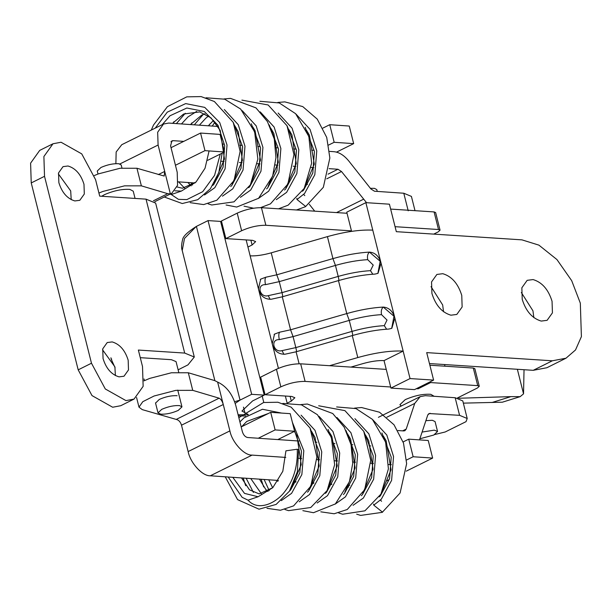 <?xml version="1.0" encoding="UTF-8"?>
<svg xmlns="http://www.w3.org/2000/svg" width="612" height="612" viewBox="0 0 612 612"><rect width="100%" height="100%" fill="white"/><g stroke="black" fill="none" stroke-linecap="round" stroke-linejoin="round"><path stroke-width="0.92" d="M329.57 151.394L334.022 151.7C339.239 152.227 344.219 155.394 348.955 161.201L370.903 188.955L374.46 191.219L403.79 193.231L408.212 210.819M366.55 202.694L341.504 171.521L337.946 169.256L329.088 168.652M415.005 210.681L411.417 196.406L403.79 193.231M195.021 182.988L178.13 181.833M314.721 211.163L309.29 204.293M207.675 160.313L224.482 151.998L220.06 134.403L200.56 133.056L171.023 147.676M222.485 144.042L224.29 144.164M239.789 145.228L242.245 145.396M257.744 146.467L260.207 146.635M275.691 147.699L278.162 147.867M293.645 148.93L296.116 149.099M311.607 150.162L314.071 150.33M313.811 167.604L311.141 167.42M295.879 166.372L293.209 166.189M277.94 165.141L275.278 164.957M260.001 163.909L257.331 163.725M242.069 162.677L239.399 162.494M224.13 161.446L221.452 161.262M224.482 151.998L204.974 150.651L200.56 133.056M204.974 150.651L175.445 165.263M419.87 438.781L433.816 435.025L437.549 431.475L435.063 421.576L432.347 420.291L425.891 420.658M419.495 439.89L427.719 415.15L429.02 413.536L459.574 415.326L455.16 397.731L462.787 400.914L467.208 418.501L459.574 415.326M455.16 397.731L425.332 395.681L420.176 396.645L414.729 403.43L406.2 429.089L404.899 430.71L403.675 430.932L397.938 430.542M434.727 434.543L445.146 431.996L466.03 421.653L467.208 418.501M241.174 426.939L270.703 412.327L290.21 413.666L294.624 431.261L277.825 439.577L298.962 441.03L247.661 437.519C245.221 437.006 243.461 435.086 242.383 431.751L235.75 405.366C232.315 393.868 226.279 386.103 217.635 382.079L214.69 380.595L188.312 372.762L171.444 372.762L149.672 378.415L143.958 380.863M316.94 442.269L315.119 442.147L316.932 442.262M333.081 443.371L334.902 443.501L333.081 443.379M351.043 444.61L352.872 444.733L351.043 444.61M369.005 445.842L370.841 445.964L369.005 445.842M270.703 412.327L275.125 429.915L258.287 438.246M275.125 429.915L294.624 431.261M218.079 126.462L168.683 123.066L163.519 124.029L157.666 132.246L158.095 145.029L164.72 171.421L164.177 176.049L136.943 168.254L141.364 185.849L124.496 185.857L102.724 191.502L98.937 193.063M115.875 163.641L116.158 151.99L121.757 144.707L163.519 124.029M153.451 200.759L167.742 193.683L170.35 193.843L171.781 193.277L177.579 185.291L177.205 172.278L170.58 145.886L171.873 140.89L173.097 140.661L170.947 141.724M167.742 193.683L141.364 185.849M158.301 174.596L164.72 171.421L170.35 193.843M183.722 141.387L173.097 140.661M308.012 132.628L307.492 132.597M290.027 131.396L289.522 131.366M272.042 130.165L271.552 130.126M254.057 128.925L253.575 128.895M236.071 127.694L235.612 127.663M336.524 152.128L353.667 143.636L349.245 126.041L329.746 124.703L322.922 128.084M329.746 124.703L334.16 142.298L328.644 145.029M94.37 175.537L98.302 173.907L120.074 168.262L136.943 168.254M353.667 143.636L334.16 142.298M177.136 395.734L176.753 395.689C171.322 395.467 165.5 396.706 159.304 399.422L155.555 403.101M217.635 382.079L223.265 404.509L181.504 425.187C180.425 421.852 178.666 419.931 176.225 419.419L219.111 398.183C220.878 399.009 222.263 401.12 223.265 404.509L229.898 430.894C232.032 442.269 244.234 455.58 252.083 455.106L210.321 475.784C202.473 476.266 190.271 462.947 188.136 451.572L229.898 430.894M406.253 471.156L432.653 458.082L428.232 440.495L408.732 439.156L403.124 441.925M408.732 439.156L413.146 456.743L406.567 460.002M176.225 419.419L142.259 409.619L138.985 407.148L142.787 401.686L154.086 396.002L175.858 390.357L192.734 390.349L219.111 398.183M391.374 464.669L388.674 464.485M373.435 463.437L370.704 463.246M355.488 462.205L352.772 462.022M337.541 460.974L334.841 460.79M319.594 459.742L316.871 459.551M301.647 458.51L298.947 458.327M285.796 457.424L252.083 455.106M363.268 492.438L363.765 492.193M386.226 481.07L389.056 479.67M181.504 425.187L188.136 451.572M210.321 475.784L278.437 480.458M294.387 481.56L296.009 481.667M312.311 482.784L313.925 482.899M330.235 484.016L331.842 484.13M348.144 485.247L349.75 485.354M432.653 458.082L413.146 456.743M303.674 194.432L304.784 195.641M209.082 150.935L205.035 168.239L196.008 182.039L181.328 191.105L171.284 194.532L178.444 199.351L186.859 199.604L202.702 191.694L214.59 175.323L220.274 154.079M296.086 114.192L310.032 129.369L316.764 150.896L314.82 174.726L304.554 193.53L296.988 199.504L296.774 198.433M380.45 500.088L381.559 501.289M285.934 450.822L282.813 471.301L272.784 487.695L258.103 496.753L248.051 500.18C257.736 511.058 273.809 504.204 283.119 493.693C293.217 481.667 297.937 466.849 297.264 449.239L285.934 450.822M225.231 476.809L237.571 499.622L259.014 509.192L276.15 504.41L289.484 491.115L297.386 471.645L298.61 449.667L297.264 449.239M372.861 419.847L386.807 435.025L393.539 456.544L391.596 480.382L381.33 499.185L373.764 505.16L373.55 504.081M347.96 485.706L348.725 487.091M377.244 191.411L376.793 189.598L374.452 188.351L370.398 188.32M437.549 431.475L434.298 430.144L422.104 432.064M121.964 168.009L121.207 164.988L118.866 163.748C113.48 163.389 107.521 164.62 100.988 167.459L97.254 171.008L98.012 174.022M179.622 405.626C174.236 405.266 168.277 406.506 161.744 409.344L158.018 412.886L160.78 414.186C166.242 414.393 172.056 413.138 178.237 410.415L181.963 406.873L179.622 405.626M135.061 198.433L133.248 191.189L129.897 189.414C122.201 188.894 113.694 190.669 104.361 194.715L101.676 196.253M434.168 396.293L430.779 394.327C423.083 393.814 414.569 395.582 405.236 399.636L399.904 404.7L401.304 405.986M196.115 226.57L184.495 238.435L182.223 250.515L214.873 380.649M234.633 401.702L240.042 400.11L235.199 403.4M238.114 414.752L247.921 414.837M347.035 213.274L261.454 207.697C253.559 207.629 245.481 209.442 237.211 213.137L221.429 221.001L225.851 238.596L252.549 240.332L255.648 241.602L252.09 244.984L247.937 247.049M287.716 402.895L291.304 401.105L294.862 397.731L291.763 396.454L265.065 394.717L280.847 386.853C289.109 383.158 297.187 381.345 305.09 381.414L390.67 386.991M386.248 369.396L300.668 363.819C292.773 363.75 284.695 365.563 276.433 369.258L260.651 377.122L265.065 394.717M491.918 402.535L510.905 396.63L520.162 396.653L502.345 402.199L463.345 403.14M520.162 396.653L523.535 393.853L524.033 369.717M510.905 396.63L458.809 398.251M473.306 368.049L474.851 368.684L479.273 386.271L477.72 385.637L473.306 368.049L429.869 365.219M457.401 397.976L477.49 387.962L479.273 386.271M438.506 229.515L434.084 211.92L435.637 212.555L440.051 230.15L438.506 229.515L395.069 226.685M433.717 234.113L438.276 231.841L440.051 230.15M351.456 230.862L265.868 225.285C257.973 225.216 249.895 227.037 241.633 230.732L225.851 238.596M208.042 220.595L251.67 394.312L240.042 400.11L196.406 226.394L208.042 220.595L220.603 221.414L264.239 395.13L252.603 400.929L241.947 411.05L248.342 414.561M416.42 388.666L418.149 388.781L430.611 382.569L477.72 385.637M434.084 211.92L390.655 209.09M251.67 394.312L264.239 395.13M417.935 387.909L418.149 388.781M430.389 381.704L430.611 382.569M112.195 341.917L107.222 342.544L102.74 348.832L103.053 358.571C106.128 368.5 111.453 374.598 119.034 376.862L124.007 376.227L128.489 369.946L128.176 360.208C125.093 350.278 119.768 344.181 112.195 341.917M115.393 375.6L114.888 366.825L102.541 349.796M68.009 165.997L63.036 166.632L58.553 172.913L58.859 182.651C61.942 192.581 67.266 198.678 74.848 200.943L79.812 200.308L84.303 194.027L83.989 184.288C80.906 174.359 75.582 168.262 68.009 165.997M71.206 199.688L70.694 190.913L58.354 173.877M134.036 399.093L120.748 405.71L112.677 407.24L92.007 395.597L78.183 369.847L91.479 363.222L105.295 388.972L125.965 400.615L134.036 399.093L143.147 386.333L142.512 366.55L138.366 350.056L184.694 353.07L194.302 357.026L187.96 364.882L178.115 369.832M194.302 357.026L155.639 203.1L146.038 199.145L99.702 196.131L95.564 179.637L81.74 153.88L61.07 142.244L52.999 143.766L43.888 156.527L44.523 176.31L91.479 363.222M44.523 176.31L31.235 182.934L30.6 163.152L39.711 150.391L52.999 143.766M115.102 367.766L111.323 359.42L111.698 359.068M184.694 353.07L146.031 199.145M140.278 357.668L171.406 359.695L176.049 361.608L178.673 372.035M31.235 182.934L78.183 369.847M110.91 357.798L111.323 359.42M442.782 273.694L436.884 274.451L431.552 281.91L431.927 293.477C435.583 305.266 441.91 312.502 450.906 315.195L456.812 314.446L462.137 306.979L461.762 295.42C458.105 283.624 451.778 276.387 442.782 273.694M443.555 311.776L442.66 304.937L431.032 286.638M533.083 279.577L527.177 280.327L521.852 287.793L522.22 299.352C525.876 311.148 532.203 318.385 541.199 321.078L547.105 320.328L552.429 312.862L552.055 301.303C548.398 289.507 542.071 282.27 533.083 279.577M533.848 317.651L532.953 310.82L521.325 292.521M381.521 314.644C371.576 315.195 360.82 317.108 349.253 320.397L293.072 336.608L279.302 339.629C270.014 339.094 273.526 353.155 282.063 350.622L295.833 347.601L352.015 331.39C363.582 328.101 374.337 326.188 384.282 325.645L387.029 320.053L381.521 314.644C380.886 311.202 381.475 308.678 383.273 307.079C389.01 307.561 392.873 311.233 394.862 318.095L391.825 328.323L388.796 329.065C377.535 329.684 365.364 331.849 352.275 335.575L296.093 351.785L285.077 354.203C278.429 354.425 274.153 350.959 272.241 343.806L274.52 334.106L279.554 332.209L290.57 329.799L282.285 296.812C282.874 297.256 282.79 295.864 282.025 292.628L338.207 276.417C349.773 273.128 360.529 271.215 370.474 270.672L373.221 265.08L367.713 259.672C367.078 256.229 367.667 253.705 369.457 252.106C358.204 252.718 346.032 254.89 332.943 258.608L276.762 274.819L271.238 252.833L327.42 236.622C345 231.711 360.116 229.554 372.769 230.135L365.861 202.648L346.759 212.173L351.579 231.351M391.695 328.384L393.99 316.236L383.273 307.079C372.012 307.691 359.841 309.863 346.752 313.581L290.57 329.799L293.072 336.608L295.833 347.601C296.598 350.837 296.682 352.229 296.093 351.785L299.107 363.773M384.282 325.645L386.608 329.195M377.887 273.411L380.182 261.263L369.457 252.106C375.202 252.588 379.065 256.26 381.054 263.122L378.017 273.35L374.98 274.092C363.727 274.712 351.556 276.876 338.467 280.594L282.285 296.812L271.269 299.23C264.621 299.452 260.345 295.986 258.432 288.833L260.712 279.133L265.746 277.236L276.762 274.819L279.263 281.635L265.493 284.656C256.206 284.121 259.718 298.182 268.255 295.65L282.025 292.628L279.263 281.635L335.445 265.424L332.943 258.608L327.42 236.622M370.474 270.672L372.8 274.222M433.61 380.098L410.048 378.568L390.946 388.084L414.5 389.622L433.61 380.098L426.702 352.611L552.33 360.797L565.985 358.211L546.876 367.736L533.22 370.321L429.448 363.559M565.985 358.211L575.51 349.972L581.4 336.623L580.321 303.139L571.7 280.686L556.935 259.557L538.912 245.137L521.952 239.858L396.324 231.673L389.416 204.186L365.861 202.648M287.089 402.926L285.36 396.041M390.946 388.084L384.038 360.598L403.147 351.081C390.494 350.492 375.378 352.65 357.798 357.561L329.577 365.701M410.048 378.568L372.769 230.135M350.898 367.093L362.947 363.612C371.124 361.332 378.155 360.33 384.038 360.598M278.406 368.348L246.146 239.912M250.147 255.847C256.03 256.122 263.068 255.112 271.238 252.833M222.952 227.037L221.995 226.975M263.803 402.459L262.219 396.14M244.769 412.258L243.484 407.133M326.747 178.826L341.504 171.521M337.946 169.256L328.032 174.168M307.484 184.334L305.893 185.122M363.452 199.275L336.554 212.586M430.244 413.307L428.094 414.378M402.619 430.863L406.2 429.089M414.729 403.43L386.822 417.239M158.095 145.029L119.868 163.962M188.312 372.762L192.734 390.349M181.328 191.105L174.887 190.806M162.195 124.687L170.014 115.76L186.844 108.018L204.24 111.46L217.956 125.208L224.696 145.587L223.074 167.175L213.917 184.212L212.754 185.398M184.625 188.167L178.551 181.863M181.481 123.945L187.96 116.93L196.689 111.415M233.356 122.584L242.643 146.758L241.021 168.346L231.864 185.382L230.709 186.553M199.382 125.177L205.907 118.101L208.615 115.982M251.303 123.762L260.59 147.928L258.968 169.516L249.811 186.553L248.679 187.7M217.291 126.401L217.704 125.85M269.249 124.932L278.537 149.099L276.915 170.687L267.758 187.723L266.603 188.894M287.196 126.095L296.483 150.269L294.862 171.857L285.705 188.886L284.549 190.064M305.151 127.273L314.43 151.432L312.808 173.02L303.651 190.057L302.519 191.212M171.284 194.532L170.098 194.111M155.219 128.137L167.26 112.164L185.688 103.596L204.745 107.383L219.731 122.553L227.037 145.052L225.086 168.881L214.82 187.685L204.523 194.983M176.394 123.601L185.298 113.258M224.313 109.525L238.252 124.703L244.976 146.222L243.033 170.052L232.767 188.856L222.454 196.154M192.482 185.031L191.082 182.72M194.302 124.825L203.245 114.429M242.23 110.68L256.183 125.858L262.923 147.385L260.98 171.222L250.713 190.026L240.394 197.332M212.211 126.057L215.034 122.094M260.207 111.866L274.138 127.044L280.87 148.555L278.927 172.393L268.66 191.196L258.348 198.495M278.154 113.036L292.092 128.214L298.817 149.726L296.874 173.556L286.607 192.367L276.295 199.665M305.763 206.535L296.988 199.504M258.103 496.753L244.502 493.387L232.805 477.329M241.663 426.694L246.789 421.416L268.377 413.475M294.387 430.297L301.471 451.243L299.849 472.831L290.692 489.868L289.53 491.046M261.401 493.823L250.775 478.561M310.131 428.239L319.418 452.413L317.796 474.002L308.639 491.038L307.484 492.209M272.677 487.802L268.745 479.793M328.078 429.417L337.365 453.584L335.743 475.172L326.586 492.201L325.454 493.356M346.025 430.588L355.312 454.747L353.69 476.335L344.533 493.371L343.378 494.542M363.972 431.751L373.259 455.917L371.637 477.505L362.48 494.542L361.325 495.712M381.926 432.929L391.206 457.088L389.584 478.676L380.427 495.712L379.295 496.86M248.051 500.18L242.145 497.342L228.184 477.016M239.912 421.913L244.035 417.82L262.464 409.252L281.581 413.077M292.375 422.28L303.804 450.7L301.861 474.537L291.595 493.341L281.298 500.631M253.414 492.408L246.154 478.247M301.089 415.181L315.027 430.358L321.751 451.87L319.808 475.708L309.542 494.511L299.23 501.809M269.257 490.686L264.116 479.479M319.005 416.328L332.959 431.506L339.698 453.041L337.755 476.87L327.489 495.682L317.169 502.98M336.983 417.514L350.913 432.692L357.645 454.211L355.702 478.041L345.436 496.845L335.124 504.143M354.929 418.684L368.868 433.862L375.592 455.382L373.649 479.211L363.383 498.015L353.07 505.313M382.538 512.183L373.764 505.16M245.557 416.053L238.382 415.823M250.897 240.225L252.09 244.984M290.111 396.347L291.304 401.105M444.557 364.545L444.978 366.198M517.37 369.288L523.535 393.853M276.433 369.258L280.847 386.853M300.668 363.819L305.09 381.414M237.211 213.137L241.633 230.732M261.454 207.697L265.868 225.285M279.302 339.629C278.575 336.195 278.659 333.716 279.554 332.209M283.899 354.317L282.063 350.622M357.798 357.561L352.275 335.575C352.872 336.042 352.787 334.649 352.015 331.39L349.253 320.397L346.752 313.581L338.467 280.594C339.063 281.069 338.979 279.676 338.207 276.417L335.445 265.424C347.012 262.135 357.768 260.215 367.713 259.672M265.493 284.656C264.767 281.222 264.851 278.743 265.746 277.236M270.091 299.345L268.255 295.65M533.22 370.321L552.33 360.797M420.176 396.645L378.4 417.323M154.79 201.692L171.781 193.277M136.56 397.486L138.985 407.148M304.042 188.695L314.293 164.138L309.358 135.091L306.604 130.425M286.072 187.547L296.269 163.641L291.947 135L288.665 129.262M268.125 186.377L278.345 162.31L273.87 133.569L270.718 128.092M250.201 185.191L260.498 160.137L255.074 130.723L252.764 126.906M213.542 120.357L208.325 125.789M232.231 184.036L242.406 160.359L238.298 131.909L234.824 125.758M204.966 113.778L201.692 115.14L190.424 124.557M187.838 182.498L191.242 185.826M214.277 182.881L224.474 159.021L220.198 130.41L210.972 117.848L199.711 111.897L183.615 114.031L172.523 123.333M177.067 186.951L182.414 188.251L196.008 182.039M222.156 153.145L218.836 172.53L210.344 188.802L197.73 199.703L182.238 203.536L164.276 196.995M151.279 130.088L153.505 125.039L167.428 106.664L186.775 96.857L201.118 96.589L214.376 101.515L233.248 122.369L240.118 151.401L234.067 180.517L216.839 200.223L203.666 204.592L190.187 202.664M172.944 123.364L173.892 121.704M206.022 97.782L224.703 99.19L240.654 109.066L254.653 131.878L257.859 159.12L250.392 184.855L233.991 201.845L211.76 204.997L208.126 203.834M190.852 124.588L191.847 122.867M223.969 98.945L230.54 98.379L255.961 107.873L267.436 121.581L274.283 139.016L275.951 157.651L272.661 176.072L258.585 198.288L236.722 207.055L226.073 204.997M208.768 125.82L209.794 124.037M241.908 100.116L268.148 104.981L286.997 125.712L293.959 154.614L287.908 184.021L270.473 203.85L260.544 207.659M253.529 208.202L244.012 206.167M259.863 101.286L279.248 102.938L295.611 113.687L308.846 136.476L311.638 163.228L304.195 188.427L288.16 205.165L278.567 208.807M263.259 207.812L261.967 207.338M277.81 102.456L284.825 101.883L302.749 106.587L317.253 119.133L326.724 137.432L329.86 158.003L323.335 187.318L305.487 206.688L296.476 209.977M279.891 208.516L281.168 208.983M380.817 494.351L391.068 469.794L386.134 440.739L383.38 436.073M331.383 484.1L331.582 484.589M362.847 493.203L373.045 469.289L368.715 440.655L365.44 434.918M313.413 482.86L313.635 483.419M344.9 492.025L355.121 467.966L350.645 439.217L347.494 433.747M295.443 481.629L295.688 482.248M326.976 490.847L337.273 465.786L331.849 436.379L329.539 432.562M277.466 480.397L277.863 481.369M309.006 489.684L319.173 466.015L315.073 437.557L311.6 431.406M259.496 479.165L265.723 489.393L268.018 491.482M291.044 488.537L301.249 464.676L296.973 436.065L294.403 431.376M241.526 477.926L249.505 489.852L259.182 493.899L272.784 487.695M238.848 417.69L263.55 402.512L277.894 402.245L291.151 407.164L310.016 428.025L316.894 457.049L310.835 486.165L293.607 505.879L280.441 510.247L266.954 508.32M245.695 485.729L243.194 478.041M282.798 403.43L301.479 404.838L317.421 414.714L331.429 437.526L334.634 464.776L327.168 490.51L310.766 507.501L288.535 510.653L284.894 509.482M263.634 486.892L261.156 479.273M300.744 404.601L307.316 404.027L332.737 413.521L344.212 427.23L351.058 444.672L352.726 463.307L349.437 481.721L335.361 503.936L313.497 512.711L302.848 510.653M318.684 405.771L344.923 410.629L363.773 431.361L370.734 460.27L364.675 489.677L347.241 509.505L334.16 513.766L320.787 511.823M336.638 406.942L356.023 408.594L372.387 419.342L385.621 442.124L388.413 468.884L380.97 494.075L364.936 510.821L342.659 514.225L338.734 512.994M354.577 408.105L361.6 407.538L379.524 412.236L394.029 424.789L403.499 443.08L406.636 463.651L400.103 492.974L382.255 512.336M356.666 514.164L360.621 515.411L382.263 512.351M155.502 402.88L158.018 412.886M181.963 406.873L177.755 390.104M144.042 378.966L144.455 380.626M182.223 250.515C181.259 248.074 181.389 244.418 182.621 239.552C183.019 236.423 187.509 232.101 196.092 226.578M274.52 334.106L274.107 334.443M260.712 279.133L260.299 279.47"/></g></svg>
